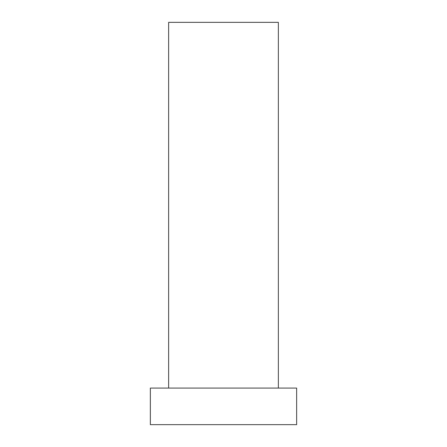 <?xml version="1.0" encoding="UTF-8"?>
<svg xmlns="http://www.w3.org/2000/svg" width="447" height="447" viewBox="0 0 447 447"><rect width="100%" height="100%" fill="white"/><g stroke="black" fill="none" stroke-linecap="round" stroke-linejoin="round"><path stroke-width="0.67" d="M168.642 388.08L168.642 22.35L278.358 22.35L278.358 388.08M150.354 424.65L296.646 424.65L296.646 388.08L150.354 388.08L150.354 424.65"/></g></svg>
